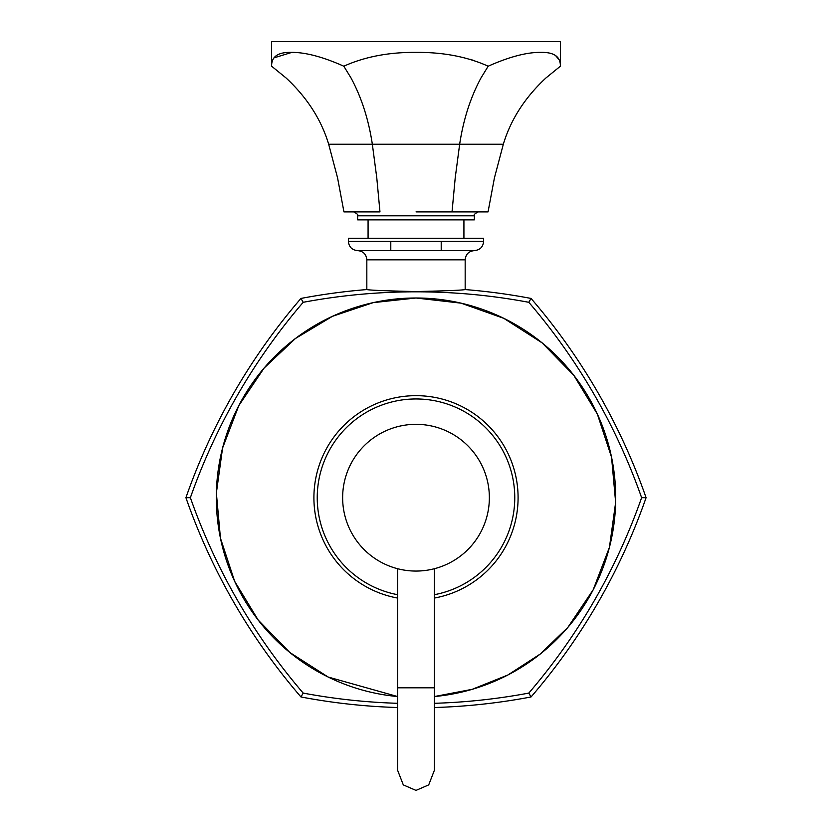 <?xml version="1.0" encoding="UTF-8"?>
<svg xmlns="http://www.w3.org/2000/svg" width="832" height="832" viewBox="0 0 832 832"><rect width="100%" height="100%" fill="white"/><g stroke="black" fill="none" stroke-linecap="round" stroke-linejoin="round"><path stroke-width="1.25" d="M397.582 594.693A98.727 98.727 0 0 1 416 398.965A98.727 98.727 0 0 1 434.418 594.693M342.638 497.692A73.362 73.362 0 0 1 416 424.33A73.362 73.362 0 0 1 489.362 497.692A73.362 73.362 0 0 1 416 571.064A73.362 73.362 0 0 1 342.638 497.692M427.669 570.128L432.754 569.119M432.307 569.223L427.783 570.107M423.03 570.721L417.778 571.033M414.159 571.033L413.317 571.012M404.331 570.128L399.246 569.119M399.693 569.223L404.217 570.107M417.841 571.033L418.683 571.012M397.582 568.714L397.582 770.193L403.302 784.898L416 790.4L428.709 784.888L434.418 770.193L434.418 568.714M397.582 703.3A611.489 611.489 0 0 1 303.191 693.087A611.489 611.489 0 0 1 190.382 497.702A611.489 611.489 0 0 1 303.191 302.307A611.489 611.489 0 0 1 528.809 302.307A611.489 611.489 0 0 1 641.618 497.692A611.489 611.489 0 0 1 528.809 693.087A611.489 611.489 0 0 1 434.418 703.3M528.809 302.307L531.034 298.438A615.701 615.701 0 0 0 465.171 289.567C462.27 290.222 445.879 290.888 416 291.564C386.152 290.888 369.762 290.233 366.829 289.567A615.701 615.701 0 0 0 300.955 298.438L303.191 302.307M303.191 693.087L300.955 696.956A615.701 615.701 0 0 1 185.921 497.692A615.701 615.701 0 0 1 300.955 298.438M185.921 497.692L190.382 497.702M300.955 696.956A615.701 615.701 0 0 0 397.582 707.522M434.418 707.522A615.701 615.701 0 0 0 531.045 696.956L528.809 693.087M641.618 497.692L646.079 497.692A615.701 615.701 0 0 1 531.045 696.956M646.079 497.692A615.701 615.701 0 0 0 531.034 298.438M366.829 289.567L366.829 259.823L465.171 259.823L465.171 289.567M441.21 241.405L441.21 250.609L474.375 250.609L357.625 250.609C363.22 251.16 366.288 254.228 366.829 259.823M348.41 241.405L348.41 238.274L483.59 238.274L483.59 241.405L348.41 241.405C348.962 247 352.03 250.068 357.625 250.609L474.375 250.609C468.78 251.16 465.712 254.228 465.171 259.823M368.077 238.274L368.077 219.856M463.923 219.856L463.923 238.274M328.671 144.227L337.563 177.85L343.949 211.9L379.974 211.9L376.782 177.85L372.341 144.227C368.618 119.538 361.514 97.448 351.021 77.958L343.814 66.206C322.608 56.763 304.99 52.156 290.961 52.385C277.846 52.156 271.409 56.763 271.627 66.206L286.052 77.958C307.029 97.458 321.235 119.548 328.671 144.227L459.659 144.227C463.382 119.548 470.486 97.458 480.979 77.958L488.186 66.206C467.199 56.763 443.134 52.156 416 52.385C388.856 52.156 364.801 56.763 343.814 66.206M273.967 57.866L291.855 52.385M470.038 59.322L473.054 60.226M416.031 211.9L488.051 211.9L494.437 177.85L503.329 144.227C510.765 119.548 524.971 97.458 545.948 77.958L560.373 66.206C560.591 56.763 554.143 52.156 541.039 52.385C527.01 52.156 509.392 56.763 488.186 66.206M555.526 55.515L559.27 59.956M540.145 52.385L541.039 52.385M452.026 211.9L455.218 177.85L459.659 144.227L503.329 144.227M560.373 66.206L560.373 41.6L271.627 41.6L271.627 66.206M474.375 215.8L474.375 219.856L357.625 219.856L357.625 215.8L474.375 215.8C473.45 214.947 474.75 213.647 478.275 211.9M434.418 687.814L397.582 687.814M397.582 598.052A102.024 102.024 0 0 1 416 395.668A102.024 102.024 0 0 1 434.418 598.052M416 298.002A199.69 199.69 0 0 1 615.482 488.478A199.69 199.69 0 0 1 434.418 696.54L472.202 689.322L507.884 674.991L540.166 654.087L567.85 627.39L593.206 589.753L609.419 547.362L615.638 502.403L611.541 457.205L597.355 414.097L573.789 375.305L542.079 342.836L503.849 318.365L461.094 303.16L416 298.002A199.69 199.69 0 0 0 216.518 488.478A199.69 199.69 0 0 0 397.582 696.54L328.151 677.03L289.921 652.558L258.211 620.09L234.645 581.298L220.459 538.19L216.362 492.991L222.581 448.032L238.794 405.642L264.15 368.004L295.474 338.478L332.394 316.347L373.204 302.64L416 298.002M483.59 241.405C483.09 246.948 480.022 250.016 474.375 250.609M390.79 241.405L390.79 250.609M357.625 215.8C358.467 214.989 357.167 213.689 353.725 211.9"/></g></svg>
